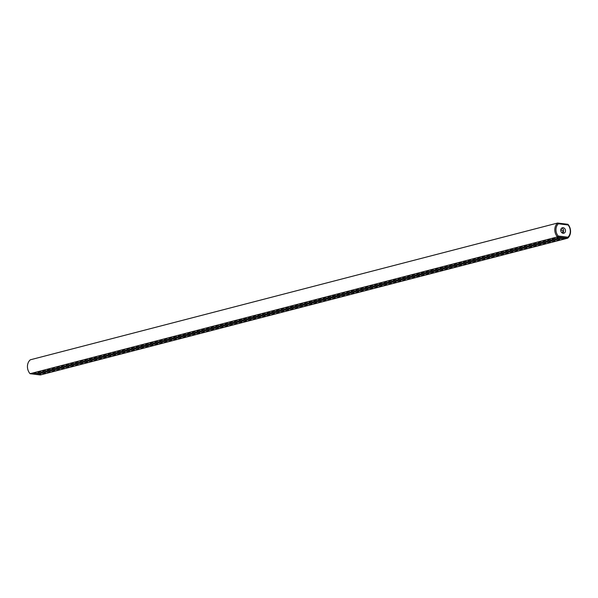 <?xml version="1.0" encoding="UTF-8"?>
<svg xmlns="http://www.w3.org/2000/svg" width="598" height="598" viewBox="0 0 598 598"><rect width="100%" height="100%" fill="white"/><g stroke="black" fill="none" stroke-linecap="round" stroke-linejoin="round"><path stroke-width="0.9" d="M558.166 236.001A8.454 7.071 75.5 0 1 558.353 223.779L557.642 223.032L30.281 359.817A9.306 7.781 75.5 0 0 30.064 373.705L557.426 236.913L558.166 236.001L567.906 237.197A8.454 7.071 75.5 0 0 568.1 224.983L567.936 224.295L557.642 223.032A9.306 7.781 75.5 0 0 557.426 236.913L563.316 237.638A3.663 0.628 0.9 0 1 564.295 237.982A3.663 0.628 0.9 0 1 560.677 238.669A3.663 0.628 0.9 0 1 557.082 237.869A3.663 0.628 0.9 0 1 561.836 237.458M30.064 373.705L34.467 374.243A3.663 0.628 0.9 0 1 33.488 373.683A3.663 0.628 0.9 0 1 39.042 373.339A3.663 0.628 0.9 0 1 40.709 373.795A3.663 0.628 0.9 0 1 35.947 374.43L40.358 374.968L567.719 238.183A9.306 7.781 75.5 0 0 567.936 224.295M563.316 237.638L567.719 238.183L567.906 237.197M553.277 239.955A3.663 0.628 0.9 0 1 554.944 240.411A3.663 0.628 0.9 0 1 551.326 241.091A3.663 0.628 0.9 0 1 547.731 240.299A3.663 0.628 0.9 0 1 553.277 239.955M543.933 242.384A3.663 0.628 0.9 0 1 545.593 242.833A3.663 0.628 0.9 0 1 541.975 243.521A3.663 0.628 0.9 0 1 538.379 242.721A3.663 0.628 0.9 0 1 543.933 242.384M539.254 243.595A3.663 0.628 0.9 0 1 540.921 244.044A3.663 0.628 0.9 0 1 537.303 244.732A3.663 0.628 0.9 0 1 533.708 243.932A3.663 0.628 0.9 0 1 539.254 243.595M534.582 244.806A3.663 0.628 0.9 0 1 536.249 245.262A3.663 0.628 0.9 0 1 532.624 245.942A3.663 0.628 0.9 0 1 529.028 245.143A3.663 0.628 0.9 0 1 534.582 244.806M529.903 246.025A3.663 0.628 0.9 0 1 531.57 246.473A3.663 0.628 0.9 0 1 527.952 247.153A3.663 0.628 0.9 0 1 524.356 246.361A3.663 0.628 0.9 0 1 529.903 246.025M525.231 247.236A3.663 0.628 0.9 0 1 526.898 247.684A3.663 0.628 0.9 0 1 523.272 248.364A3.663 0.628 0.9 0 1 519.677 247.572A3.663 0.628 0.9 0 1 525.231 247.236M520.559 248.447A3.663 0.628 0.9 0 1 522.218 248.895A3.663 0.628 0.9 0 1 518.601 249.583A3.663 0.628 0.9 0 1 515.005 248.783A3.663 0.628 0.9 0 1 520.559 248.447M511.208 250.868A3.663 0.628 0.9 0 1 512.867 251.324A3.663 0.628 0.9 0 1 509.249 252.005A3.663 0.628 0.9 0 1 505.654 251.212A3.663 0.628 0.9 0 1 511.208 250.868M501.857 253.298A3.663 0.628 0.9 0 1 503.523 253.746A3.663 0.628 0.9 0 1 499.898 254.434A3.663 0.628 0.9 0 1 496.303 253.634A3.663 0.628 0.9 0 1 501.857 253.298M497.185 254.509A3.663 0.628 0.9 0 1 498.844 254.957A3.663 0.628 0.9 0 1 495.226 255.645A3.663 0.628 0.9 0 1 491.631 254.845A3.663 0.628 0.9 0 1 497.185 254.509M492.505 255.72A3.663 0.628 0.9 0 1 494.172 256.176A3.663 0.628 0.9 0 1 490.554 256.856A3.663 0.628 0.9 0 1 486.959 256.056A3.663 0.628 0.9 0 1 492.505 255.72M487.833 256.931A3.663 0.628 0.9 0 1 489.493 257.387A3.663 0.628 0.9 0 1 485.875 258.067A3.663 0.628 0.9 0 1 482.28 257.275A3.663 0.628 0.9 0 1 487.833 256.931M478.482 259.36A3.663 0.628 0.9 0 1 480.149 259.809A3.663 0.628 0.9 0 1 476.524 260.496A3.663 0.628 0.9 0 1 472.928 259.696A3.663 0.628 0.9 0 1 478.482 259.36M469.131 261.782A3.663 0.628 0.9 0 1 470.798 262.238A3.663 0.628 0.9 0 1 467.18 262.918A3.663 0.628 0.9 0 1 463.577 262.126A3.663 0.628 0.9 0 1 469.131 261.782M459.78 264.211A3.663 0.628 0.9 0 1 461.447 264.66A3.663 0.628 0.9 0 1 457.829 265.348A3.663 0.628 0.9 0 1 454.233 264.548A3.663 0.628 0.9 0 1 459.78 264.211M450.436 266.633A3.663 0.628 0.9 0 1 452.095 267.089A3.663 0.628 0.9 0 1 448.478 267.769A3.663 0.628 0.9 0 1 444.882 266.97A3.663 0.628 0.9 0 1 450.436 266.633M445.757 267.844A3.663 0.628 0.9 0 1 447.424 268.3A3.663 0.628 0.9 0 1 443.806 268.98A3.663 0.628 0.9 0 1 440.203 268.188A3.663 0.628 0.9 0 1 445.757 267.844M436.405 270.274A3.663 0.628 0.9 0 1 438.072 270.722A3.663 0.628 0.9 0 1 434.454 271.41A3.663 0.628 0.9 0 1 430.859 270.61A3.663 0.628 0.9 0 1 436.405 270.274M427.054 272.695A3.663 0.628 0.9 0 1 428.721 273.151A3.663 0.628 0.9 0 1 425.103 273.832A3.663 0.628 0.9 0 1 421.508 273.032A3.663 0.628 0.9 0 1 427.054 272.695M417.71 275.125A3.663 0.628 0.9 0 1 419.37 275.573A3.663 0.628 0.9 0 1 415.752 276.261A3.663 0.628 0.9 0 1 412.157 275.461A3.663 0.628 0.9 0 1 417.71 275.125M394.336 281.187A3.663 0.628 0.9 0 1 395.996 281.636A3.663 0.628 0.9 0 1 392.378 282.323A3.663 0.628 0.9 0 1 388.782 281.523A3.663 0.628 0.9 0 1 394.336 281.187M384.985 283.609A3.663 0.628 0.9 0 1 386.652 284.065A3.663 0.628 0.9 0 1 383.026 284.745A3.663 0.628 0.9 0 1 379.431 283.945A3.663 0.628 0.9 0 1 384.985 283.609M375.634 286.038A3.663 0.628 0.9 0 1 377.301 286.487A3.663 0.628 0.9 0 1 373.683 287.167A3.663 0.628 0.9 0 1 370.08 286.375A3.663 0.628 0.9 0 1 375.634 286.038M352.259 292.101A3.663 0.628 0.9 0 1 353.926 292.549A3.663 0.628 0.9 0 1 350.308 293.237A3.663 0.628 0.9 0 1 346.705 292.437A3.663 0.628 0.9 0 1 352.259 292.101M342.908 294.522A3.663 0.628 0.9 0 1 344.575 294.978A3.663 0.628 0.9 0 1 340.957 295.659A3.663 0.628 0.9 0 1 337.362 294.859A3.663 0.628 0.9 0 1 342.908 294.522M557.956 238.744A3.663 0.628 0.9 0 1 559.623 239.2A3.663 0.628 0.9 0 1 555.998 239.88A3.663 0.628 0.9 0 1 552.403 239.08A3.663 0.628 0.9 0 1 557.956 238.744M548.605 241.173A3.663 0.628 0.9 0 1 550.272 241.622A3.663 0.628 0.9 0 1 546.647 242.302A3.663 0.628 0.9 0 1 543.051 241.51A3.663 0.628 0.9 0 1 548.605 241.173M515.88 249.658A3.663 0.628 0.9 0 1 517.547 250.114A3.663 0.628 0.9 0 1 513.929 250.794A3.663 0.628 0.9 0 1 510.333 249.994A3.663 0.628 0.9 0 1 515.88 249.658M506.528 252.087A3.663 0.628 0.9 0 1 508.195 252.535A3.663 0.628 0.9 0 1 504.577 253.216A3.663 0.628 0.9 0 1 500.982 252.423A3.663 0.628 0.9 0 1 506.528 252.087M483.154 258.149A3.663 0.628 0.9 0 1 484.821 258.598A3.663 0.628 0.9 0 1 481.203 259.278A3.663 0.628 0.9 0 1 477.608 258.486A3.663 0.628 0.9 0 1 483.154 258.149M473.81 260.571A3.663 0.628 0.9 0 1 475.47 261.02A3.663 0.628 0.9 0 1 471.852 261.707A3.663 0.628 0.9 0 1 468.256 260.907A3.663 0.628 0.9 0 1 473.81 260.571M464.459 263A3.663 0.628 0.9 0 1 466.119 263.449A3.663 0.628 0.9 0 1 462.501 264.129A3.663 0.628 0.9 0 1 458.905 263.337A3.663 0.628 0.9 0 1 464.459 263M455.108 265.422A3.663 0.628 0.9 0 1 456.775 265.871A3.663 0.628 0.9 0 1 453.149 266.559A3.663 0.628 0.9 0 1 449.554 265.759A3.663 0.628 0.9 0 1 455.108 265.422M441.085 269.063A3.663 0.628 0.9 0 1 442.744 269.511A3.663 0.628 0.9 0 1 439.126 270.191A3.663 0.628 0.9 0 1 435.531 269.399A3.663 0.628 0.9 0 1 441.085 269.063M431.734 271.485A3.663 0.628 0.9 0 1 433.401 271.933A3.663 0.628 0.9 0 1 429.775 272.621A3.663 0.628 0.9 0 1 426.18 271.821A3.663 0.628 0.9 0 1 431.734 271.485M422.382 273.914A3.663 0.628 0.9 0 1 424.049 274.362A3.663 0.628 0.9 0 1 420.431 275.043A3.663 0.628 0.9 0 1 416.828 274.25A3.663 0.628 0.9 0 1 422.382 273.914M413.031 276.336A3.663 0.628 0.9 0 1 414.698 276.784A3.663 0.628 0.9 0 1 411.08 277.472A3.663 0.628 0.9 0 1 407.485 276.672A3.663 0.628 0.9 0 1 413.031 276.336M408.359 277.547A3.663 0.628 0.9 0 1 410.026 278.003A3.663 0.628 0.9 0 1 406.401 278.683A3.663 0.628 0.9 0 1 402.805 277.883A3.663 0.628 0.9 0 1 408.359 277.547M403.68 278.758A3.663 0.628 0.9 0 1 405.347 279.214A3.663 0.628 0.9 0 1 401.729 279.894A3.663 0.628 0.9 0 1 398.133 279.102A3.663 0.628 0.9 0 1 403.68 278.758M399.008 279.976A3.663 0.628 0.9 0 1 400.675 280.425A3.663 0.628 0.9 0 1 397.057 281.105A3.663 0.628 0.9 0 1 393.454 280.312A3.663 0.628 0.9 0 1 399.008 279.976M389.657 282.398A3.663 0.628 0.9 0 1 391.324 282.847A3.663 0.628 0.9 0 1 387.706 283.534A3.663 0.628 0.9 0 1 384.11 282.734A3.663 0.628 0.9 0 1 389.657 282.398M380.306 284.82A3.663 0.628 0.9 0 1 381.973 285.276A3.663 0.628 0.9 0 1 378.355 285.956A3.663 0.628 0.9 0 1 374.759 285.164A3.663 0.628 0.9 0 1 380.306 284.82M370.962 287.249A3.663 0.628 0.9 0 1 372.621 287.698A3.663 0.628 0.9 0 1 369.003 288.386A3.663 0.628 0.9 0 1 365.408 287.586A3.663 0.628 0.9 0 1 370.962 287.249M366.282 288.46A3.663 0.628 0.9 0 1 367.949 288.909A3.663 0.628 0.9 0 1 364.332 289.596A3.663 0.628 0.9 0 1 360.736 288.797A3.663 0.628 0.9 0 1 366.282 288.46M361.611 289.671A3.663 0.628 0.9 0 1 363.278 290.127A3.663 0.628 0.9 0 1 359.652 290.807A3.663 0.628 0.9 0 1 356.057 290.015A3.663 0.628 0.9 0 1 361.611 289.671M356.931 290.89A3.663 0.628 0.9 0 1 358.598 291.338A3.663 0.628 0.9 0 1 354.98 292.018A3.663 0.628 0.9 0 1 351.385 291.226A3.663 0.628 0.9 0 1 356.931 290.89M347.588 293.312A3.663 0.628 0.9 0 1 349.247 293.76A3.663 0.628 0.9 0 1 345.629 294.448A3.663 0.628 0.9 0 1 342.034 293.648A3.663 0.628 0.9 0 1 347.588 293.312M338.236 295.733A3.663 0.628 0.9 0 1 339.903 296.189A3.663 0.628 0.9 0 1 336.278 296.87A3.663 0.628 0.9 0 1 332.682 296.077A3.663 0.628 0.9 0 1 338.236 295.733M333.557 296.952A3.663 0.628 0.9 0 1 335.224 297.4A3.663 0.628 0.9 0 1 331.606 298.081A3.663 0.628 0.9 0 1 328.01 297.288A3.663 0.628 0.9 0 1 333.557 296.952M328.885 298.163A3.663 0.628 0.9 0 1 330.552 298.611A3.663 0.628 0.9 0 1 326.934 299.299A3.663 0.628 0.9 0 1 323.331 298.499A3.663 0.628 0.9 0 1 328.885 298.163M324.213 299.374A3.663 0.628 0.9 0 1 325.873 299.822A3.663 0.628 0.9 0 1 322.255 300.51A3.663 0.628 0.9 0 1 318.659 299.71A3.663 0.628 0.9 0 1 324.213 299.374M319.534 300.585A3.663 0.628 0.9 0 1 321.201 301.041A3.663 0.628 0.9 0 1 317.583 301.721A3.663 0.628 0.9 0 1 313.987 300.929A3.663 0.628 0.9 0 1 319.534 300.585M314.862 301.803A3.663 0.628 0.9 0 1 316.529 302.252A3.663 0.628 0.9 0 1 312.904 302.932A3.663 0.628 0.9 0 1 309.308 302.139A3.663 0.628 0.9 0 1 314.862 301.803M310.183 303.014A3.663 0.628 0.9 0 1 311.85 303.463A3.663 0.628 0.9 0 1 308.232 304.15A3.663 0.628 0.9 0 1 304.636 303.35A3.663 0.628 0.9 0 1 310.183 303.014M305.511 304.225A3.663 0.628 0.9 0 1 307.178 304.674A3.663 0.628 0.9 0 1 303.552 305.361A3.663 0.628 0.9 0 1 299.957 304.561A3.663 0.628 0.9 0 1 305.511 304.225M300.839 305.436A3.663 0.628 0.9 0 1 302.498 305.892A3.663 0.628 0.9 0 1 298.88 306.572A3.663 0.628 0.9 0 1 295.285 305.772A3.663 0.628 0.9 0 1 300.839 305.436M296.16 306.647A3.663 0.628 0.9 0 1 297.826 307.103A3.663 0.628 0.9 0 1 294.209 307.783A3.663 0.628 0.9 0 1 290.613 306.991A3.663 0.628 0.9 0 1 296.16 306.647M291.488 307.865A3.663 0.628 0.9 0 1 293.155 308.314A3.663 0.628 0.9 0 1 289.529 308.994A3.663 0.628 0.9 0 1 285.934 308.202A3.663 0.628 0.9 0 1 291.488 307.865M286.808 309.076A3.663 0.628 0.9 0 1 288.475 309.525A3.663 0.628 0.9 0 1 284.857 310.213A3.663 0.628 0.9 0 1 281.262 309.413A3.663 0.628 0.9 0 1 286.808 309.076M282.136 310.287A3.663 0.628 0.9 0 1 283.803 310.736A3.663 0.628 0.9 0 1 280.178 311.423A3.663 0.628 0.9 0 1 276.582 310.624A3.663 0.628 0.9 0 1 282.136 310.287M277.465 311.498A3.663 0.628 0.9 0 1 279.124 311.954A3.663 0.628 0.9 0 1 275.506 312.634A3.663 0.628 0.9 0 1 271.911 311.835A3.663 0.628 0.9 0 1 277.465 311.498M272.785 312.709A3.663 0.628 0.9 0 1 274.452 313.165A3.663 0.628 0.9 0 1 270.834 313.845A3.663 0.628 0.9 0 1 267.239 313.053A3.663 0.628 0.9 0 1 272.785 312.709M268.113 313.928A3.663 0.628 0.9 0 1 269.773 314.376A3.663 0.628 0.9 0 1 266.155 315.056A3.663 0.628 0.9 0 1 262.559 314.264A3.663 0.628 0.9 0 1 268.113 313.928M263.434 315.139A3.663 0.628 0.9 0 1 265.101 315.587A3.663 0.628 0.9 0 1 261.483 316.275A3.663 0.628 0.9 0 1 257.888 315.475A3.663 0.628 0.9 0 1 263.434 315.139M258.762 316.349A3.663 0.628 0.9 0 1 260.429 316.805A3.663 0.628 0.9 0 1 256.804 317.486A3.663 0.628 0.9 0 1 253.208 316.686A3.663 0.628 0.9 0 1 258.762 316.349M254.09 317.56A3.663 0.628 0.9 0 1 255.75 318.016A3.663 0.628 0.9 0 1 252.132 318.697A3.663 0.628 0.9 0 1 248.536 317.904A3.663 0.628 0.9 0 1 254.09 317.56M249.411 318.779A3.663 0.628 0.9 0 1 251.078 319.227A3.663 0.628 0.9 0 1 247.46 319.908A3.663 0.628 0.9 0 1 243.864 319.115A3.663 0.628 0.9 0 1 249.411 318.779M244.739 319.99A3.663 0.628 0.9 0 1 246.398 320.438A3.663 0.628 0.9 0 1 242.781 321.126A3.663 0.628 0.9 0 1 239.185 320.326A3.663 0.628 0.9 0 1 244.739 319.99M240.06 321.201A3.663 0.628 0.9 0 1 241.727 321.649A3.663 0.628 0.9 0 1 238.109 322.337A3.663 0.628 0.9 0 1 234.513 321.537A3.663 0.628 0.9 0 1 240.06 321.201M235.388 322.412A3.663 0.628 0.9 0 1 237.055 322.868A3.663 0.628 0.9 0 1 233.429 323.548A3.663 0.628 0.9 0 1 229.834 322.748A3.663 0.628 0.9 0 1 235.388 322.412M230.716 323.623A3.663 0.628 0.9 0 1 232.375 324.079A3.663 0.628 0.9 0 1 228.757 324.759A3.663 0.628 0.9 0 1 225.162 323.966A3.663 0.628 0.9 0 1 230.716 323.623M226.037 324.841A3.663 0.628 0.9 0 1 227.703 325.29A3.663 0.628 0.9 0 1 224.086 325.97A3.663 0.628 0.9 0 1 220.483 325.177A3.663 0.628 0.9 0 1 226.037 324.841M221.365 326.052A3.663 0.628 0.9 0 1 223.024 326.501A3.663 0.628 0.9 0 1 219.406 327.188A3.663 0.628 0.9 0 1 215.811 326.388A3.663 0.628 0.9 0 1 221.365 326.052M216.685 327.263A3.663 0.628 0.9 0 1 218.352 327.711A3.663 0.628 0.9 0 1 214.734 328.399A3.663 0.628 0.9 0 1 211.139 327.599A3.663 0.628 0.9 0 1 216.685 327.263M212.013 328.474A3.663 0.628 0.9 0 1 213.68 328.93A3.663 0.628 0.9 0 1 210.055 329.61A3.663 0.628 0.9 0 1 206.46 328.818A3.663 0.628 0.9 0 1 212.013 328.474M207.342 329.692A3.663 0.628 0.9 0 1 209.001 330.141A3.663 0.628 0.9 0 1 205.383 330.821A3.663 0.628 0.9 0 1 201.788 330.029A3.663 0.628 0.9 0 1 207.342 329.692M202.662 330.903A3.663 0.628 0.9 0 1 204.329 331.352A3.663 0.628 0.9 0 1 200.711 332.04A3.663 0.628 0.9 0 1 197.108 331.24A3.663 0.628 0.9 0 1 202.662 330.903M197.99 332.114A3.663 0.628 0.9 0 1 199.65 332.563A3.663 0.628 0.9 0 1 196.032 333.25A3.663 0.628 0.9 0 1 192.436 332.451A3.663 0.628 0.9 0 1 197.99 332.114M193.311 333.325A3.663 0.628 0.9 0 1 194.978 333.781A3.663 0.628 0.9 0 1 191.36 334.461A3.663 0.628 0.9 0 1 187.765 333.662A3.663 0.628 0.9 0 1 193.311 333.325M188.639 334.536A3.663 0.628 0.9 0 1 190.306 334.992A3.663 0.628 0.9 0 1 186.681 335.672A3.663 0.628 0.9 0 1 183.085 334.88A3.663 0.628 0.9 0 1 188.639 334.536M183.96 335.755A3.663 0.628 0.9 0 1 185.627 336.203A3.663 0.628 0.9 0 1 182.009 336.883A3.663 0.628 0.9 0 1 178.413 336.091A3.663 0.628 0.9 0 1 183.96 335.755M179.288 336.966A3.663 0.628 0.9 0 1 180.955 337.414A3.663 0.628 0.9 0 1 177.337 338.102A3.663 0.628 0.9 0 1 173.734 337.302A3.663 0.628 0.9 0 1 179.288 336.966M174.616 338.176A3.663 0.628 0.9 0 1 176.275 338.625A3.663 0.628 0.9 0 1 172.658 339.313A3.663 0.628 0.9 0 1 169.062 338.513A3.663 0.628 0.9 0 1 174.616 338.176M169.937 339.387A3.663 0.628 0.9 0 1 171.604 339.843A3.663 0.628 0.9 0 1 167.986 340.524A3.663 0.628 0.9 0 1 164.39 339.724A3.663 0.628 0.9 0 1 169.937 339.387M165.265 340.606A3.663 0.628 0.9 0 1 166.932 341.054A3.663 0.628 0.9 0 1 163.306 341.735A3.663 0.628 0.9 0 1 159.711 340.942A3.663 0.628 0.9 0 1 165.265 340.606M160.585 341.817A3.663 0.628 0.9 0 1 162.252 342.265A3.663 0.628 0.9 0 1 158.634 342.946A3.663 0.628 0.9 0 1 155.039 342.153A3.663 0.628 0.9 0 1 160.585 341.817M155.914 343.028A3.663 0.628 0.9 0 1 157.58 343.476A3.663 0.628 0.9 0 1 153.963 344.164A3.663 0.628 0.9 0 1 150.36 343.364A3.663 0.628 0.9 0 1 155.914 343.028M151.242 344.239A3.663 0.628 0.9 0 1 152.901 344.695A3.663 0.628 0.9 0 1 149.283 345.375A3.663 0.628 0.9 0 1 145.688 344.575A3.663 0.628 0.9 0 1 151.242 344.239M146.562 345.45A3.663 0.628 0.9 0 1 148.229 345.906A3.663 0.628 0.9 0 1 144.611 346.586A3.663 0.628 0.9 0 1 141.016 345.794A3.663 0.628 0.9 0 1 146.562 345.45M141.89 346.668A3.663 0.628 0.9 0 1 143.557 347.117A3.663 0.628 0.9 0 1 139.932 347.797A3.663 0.628 0.9 0 1 136.337 347.004A3.663 0.628 0.9 0 1 141.89 346.668M137.211 347.879A3.663 0.628 0.9 0 1 138.878 348.328A3.663 0.628 0.9 0 1 135.26 349.015A3.663 0.628 0.9 0 1 131.665 348.215A3.663 0.628 0.9 0 1 137.211 347.879M132.539 349.09A3.663 0.628 0.9 0 1 134.206 349.538A3.663 0.628 0.9 0 1 130.588 350.226A3.663 0.628 0.9 0 1 126.985 349.426A3.663 0.628 0.9 0 1 132.539 349.09M127.867 350.301A3.663 0.628 0.9 0 1 129.527 350.757A3.663 0.628 0.9 0 1 125.909 351.437A3.663 0.628 0.9 0 1 122.313 350.637A3.663 0.628 0.9 0 1 127.867 350.301M123.188 351.512A3.663 0.628 0.9 0 1 124.855 351.968A3.663 0.628 0.9 0 1 121.237 352.648A3.663 0.628 0.9 0 1 117.642 351.856A3.663 0.628 0.9 0 1 123.188 351.512M118.516 352.73A3.663 0.628 0.9 0 1 120.183 353.179A3.663 0.628 0.9 0 1 116.558 353.859A3.663 0.628 0.9 0 1 112.962 353.067A3.663 0.628 0.9 0 1 118.516 352.73M113.837 353.941A3.663 0.628 0.9 0 1 115.504 354.39A3.663 0.628 0.9 0 1 111.886 355.077A3.663 0.628 0.9 0 1 108.29 354.278A3.663 0.628 0.9 0 1 113.837 353.941M109.165 355.152A3.663 0.628 0.9 0 1 110.832 355.601A3.663 0.628 0.9 0 1 107.214 356.288A3.663 0.628 0.9 0 1 103.611 355.489A3.663 0.628 0.9 0 1 109.165 355.152M104.493 356.363A3.663 0.628 0.9 0 1 106.152 356.819A3.663 0.628 0.9 0 1 102.535 357.499A3.663 0.628 0.9 0 1 98.939 356.707A3.663 0.628 0.9 0 1 104.493 356.363M99.814 357.582A3.663 0.628 0.9 0 1 101.481 358.03A3.663 0.628 0.9 0 1 97.863 358.71A3.663 0.628 0.9 0 1 94.267 357.918A3.663 0.628 0.9 0 1 99.814 357.582M95.142 358.793A3.663 0.628 0.9 0 1 96.809 359.241A3.663 0.628 0.9 0 1 93.183 359.929A3.663 0.628 0.9 0 1 89.588 359.129A3.663 0.628 0.9 0 1 95.142 358.793M90.462 360.003A3.663 0.628 0.9 0 1 92.129 360.452A3.663 0.628 0.9 0 1 88.511 361.14A3.663 0.628 0.9 0 1 84.916 360.34A3.663 0.628 0.9 0 1 90.462 360.003M85.791 361.214A3.663 0.628 0.9 0 1 87.458 361.67A3.663 0.628 0.9 0 1 83.84 362.351A3.663 0.628 0.9 0 1 80.237 361.551A3.663 0.628 0.9 0 1 85.791 361.214M81.119 362.425A3.663 0.628 0.9 0 1 82.778 362.881A3.663 0.628 0.9 0 1 79.16 363.562A3.663 0.628 0.9 0 1 75.565 362.769A3.663 0.628 0.9 0 1 81.119 362.425M76.439 363.644A3.663 0.628 0.9 0 1 78.106 364.092A3.663 0.628 0.9 0 1 74.488 364.773A3.663 0.628 0.9 0 1 70.893 363.98A3.663 0.628 0.9 0 1 76.439 363.644M71.767 364.855A3.663 0.628 0.9 0 1 73.434 365.303A3.663 0.628 0.9 0 1 69.809 365.991A3.663 0.628 0.9 0 1 66.214 365.191A3.663 0.628 0.9 0 1 71.767 364.855M67.088 366.066A3.663 0.628 0.9 0 1 68.755 366.514A3.663 0.628 0.9 0 1 65.137 367.202A3.663 0.628 0.9 0 1 61.542 366.402A3.663 0.628 0.9 0 1 67.088 366.066M62.416 367.277A3.663 0.628 0.9 0 1 64.083 367.733A3.663 0.628 0.9 0 1 60.458 368.413A3.663 0.628 0.9 0 1 56.862 367.613A3.663 0.628 0.9 0 1 62.416 367.277M57.744 368.495A3.663 0.628 0.9 0 1 59.404 368.944A3.663 0.628 0.9 0 1 55.786 369.624A3.663 0.628 0.9 0 1 52.19 368.831A3.663 0.628 0.9 0 1 57.744 368.495M53.065 369.706A3.663 0.628 0.9 0 1 54.732 370.155A3.663 0.628 0.9 0 1 51.114 370.835A3.663 0.628 0.9 0 1 47.519 370.042A3.663 0.628 0.9 0 1 53.065 369.706M48.393 370.917A3.663 0.628 0.9 0 1 50.06 371.365A3.663 0.628 0.9 0 1 46.435 372.053A3.663 0.628 0.9 0 1 42.839 371.253A3.663 0.628 0.9 0 1 48.393 370.917M43.714 372.128A3.663 0.628 0.9 0 1 45.381 372.584A3.663 0.628 0.9 0 1 41.763 373.264A3.663 0.628 0.9 0 1 38.167 372.464A3.663 0.628 0.9 0 1 43.714 372.128M558.353 223.779L568.1 224.983M34.467 374.243L35.947 374.43M565.521 230.783A2.818 2.355 75.5 0 0 562.426 227.763A2.818 2.355 75.5 0 0 560.849 231.082A2.818 2.355 75.5 0 0 563.839 233.22A2.818 2.355 75.5 0 0 565.521 230.783M39.229 373.369A2.818 0.486 0.9 0 1 34.983 373.302M562.912 237.541A2.818 0.486 0.9 0 1 558.569 237.488M553.464 239.985A2.818 0.486 0.9 0 1 549.226 239.918M544.113 242.407A2.818 0.486 0.9 0 1 539.874 242.34M539.441 243.618A2.818 0.486 0.9 0 1 535.195 243.55M534.762 244.836A2.818 0.486 0.9 0 1 530.523 244.769M530.09 246.047A2.818 0.486 0.9 0 1 525.851 245.98M525.418 247.258A2.818 0.486 0.9 0 1 521.172 247.191M520.738 248.469A2.818 0.486 0.9 0 1 516.5 248.402M511.387 250.898A2.818 0.486 0.9 0 1 507.149 250.831M502.043 253.32A2.818 0.486 0.9 0 1 497.798 253.253M497.364 254.531A2.818 0.486 0.9 0 1 493.126 254.464M492.692 255.742A2.818 0.486 0.9 0 1 488.446 255.682M488.013 256.961A2.818 0.486 0.9 0 1 483.775 256.893M478.669 259.382A2.818 0.486 0.9 0 1 474.423 259.315M469.318 261.812A2.818 0.486 0.9 0 1 465.072 261.745M459.967 264.234A2.818 0.486 0.9 0 1 455.728 264.166M450.615 266.656A2.818 0.486 0.9 0 1 446.377 266.596M445.944 267.874A2.818 0.486 0.9 0 1 441.698 267.807M436.592 270.296A2.818 0.486 0.9 0 1 432.354 270.229M427.241 272.725A2.818 0.486 0.9 0 1 423.003 272.658M417.89 275.147A2.818 0.486 0.9 0 1 413.652 275.08M394.516 281.209A2.818 0.486 0.9 0 1 390.277 281.142M385.164 283.631A2.818 0.486 0.9 0 1 380.926 283.572M375.821 286.061A2.818 0.486 0.9 0 1 371.575 285.994M352.446 292.123A2.818 0.486 0.9 0 1 348.2 292.056M343.095 294.545A2.818 0.486 0.9 0 1 338.849 294.485M558.136 238.766A2.818 0.486 0.9 0 1 553.898 238.699M548.792 241.196A2.818 0.486 0.9 0 1 544.546 241.129M516.067 249.68A2.818 0.486 0.9 0 1 511.821 249.613M506.715 252.109A2.818 0.486 0.9 0 1 502.477 252.042M483.341 258.172A2.818 0.486 0.9 0 1 479.103 258.104M473.99 260.593A2.818 0.486 0.9 0 1 469.751 260.526M464.639 263.023A2.818 0.486 0.9 0 1 460.4 262.956M455.295 265.445A2.818 0.486 0.9 0 1 451.049 265.377M441.264 269.085A2.818 0.486 0.9 0 1 437.026 269.018M431.913 271.507A2.818 0.486 0.9 0 1 427.675 271.44M422.569 273.936A2.818 0.486 0.9 0 1 418.323 273.869M413.218 276.358A2.818 0.486 0.9 0 1 408.972 276.291M408.539 277.569A2.818 0.486 0.9 0 1 404.3 277.502M403.867 278.788A2.818 0.486 0.9 0 1 399.628 278.72M399.195 279.999A2.818 0.486 0.9 0 1 394.949 279.931M389.844 282.42A2.818 0.486 0.9 0 1 385.598 282.353M380.492 284.85A2.818 0.486 0.9 0 1 376.254 284.783M371.141 287.272A2.818 0.486 0.9 0 1 366.903 287.204M366.469 288.483A2.818 0.486 0.9 0 1 362.224 288.415M361.79 289.701A2.818 0.486 0.9 0 1 357.552 289.634M357.118 290.912A2.818 0.486 0.9 0 1 352.88 290.845M347.767 293.334A2.818 0.486 0.9 0 1 343.529 293.267M338.416 295.763A2.818 0.486 0.9 0 1 334.177 295.696M333.744 296.974A2.818 0.486 0.9 0 1 329.505 296.907M329.072 298.185A2.818 0.486 0.9 0 1 324.826 298.118M324.393 299.396A2.818 0.486 0.9 0 1 320.154 299.329M319.721 300.615A2.818 0.486 0.9 0 1 315.475 300.547M315.041 301.826A2.818 0.486 0.9 0 1 310.803 301.758M310.369 303.036A2.818 0.486 0.9 0 1 306.131 302.969M305.698 304.247A2.818 0.486 0.9 0 1 301.452 304.18M301.018 305.458A2.818 0.486 0.9 0 1 296.78 305.391M296.346 306.677A2.818 0.486 0.9 0 1 292.101 306.61M291.667 307.888A2.818 0.486 0.9 0 1 287.429 307.821M286.995 309.099A2.818 0.486 0.9 0 1 282.757 309.031M282.323 310.31A2.818 0.486 0.9 0 1 278.077 310.242M277.644 311.521A2.818 0.486 0.9 0 1 273.406 311.461M272.972 312.739A2.818 0.486 0.9 0 1 268.726 312.672M268.293 313.95A2.818 0.486 0.9 0 1 264.054 313.883M263.621 315.161A2.818 0.486 0.9 0 1 259.382 315.094M258.949 316.372A2.818 0.486 0.9 0 1 254.703 316.305M254.27 317.59A2.818 0.486 0.9 0 1 250.031 317.523M249.598 318.801A2.818 0.486 0.9 0 1 245.352 318.734M244.918 320.012A2.818 0.486 0.9 0 1 240.68 319.945M240.246 321.223A2.818 0.486 0.9 0 1 236.008 321.156M235.575 322.434A2.818 0.486 0.9 0 1 231.329 322.374M230.895 323.653A2.818 0.486 0.9 0 1 226.657 323.585M226.223 324.864A2.818 0.486 0.9 0 1 221.978 324.796M221.544 326.074A2.818 0.486 0.9 0 1 217.306 326.007M216.872 327.285A2.818 0.486 0.9 0 1 212.634 327.218M212.2 328.504A2.818 0.486 0.9 0 1 207.954 328.437M207.521 329.715A2.818 0.486 0.9 0 1 203.283 329.648M202.849 330.926A2.818 0.486 0.9 0 1 198.603 330.858M198.17 332.137A2.818 0.486 0.9 0 1 193.931 332.069M193.498 333.348A2.818 0.486 0.9 0 1 189.26 333.28M188.826 334.566A2.818 0.486 0.9 0 1 184.58 334.499M184.147 335.777A2.818 0.486 0.9 0 1 179.908 335.71M179.475 336.988A2.818 0.486 0.9 0 1 175.229 336.921M174.795 338.199A2.818 0.486 0.9 0 1 170.557 338.132M170.124 339.41A2.818 0.486 0.9 0 1 165.878 339.35M165.444 340.628A2.818 0.486 0.9 0 1 161.206 340.561M160.772 341.839A2.818 0.486 0.9 0 1 156.534 341.772M156.1 343.05A2.818 0.486 0.9 0 1 151.855 342.983M151.421 344.261A2.818 0.486 0.9 0 1 147.183 344.194M146.749 345.48A2.818 0.486 0.9 0 1 142.503 345.412M142.07 346.691A2.818 0.486 0.9 0 1 137.832 346.623M137.398 347.901A2.818 0.486 0.9 0 1 133.16 347.834M132.726 349.112A2.818 0.486 0.9 0 1 128.48 349.045M128.047 350.323A2.818 0.486 0.9 0 1 123.808 350.264M123.375 351.542A2.818 0.486 0.9 0 1 119.129 351.475M118.696 352.753A2.818 0.486 0.9 0 1 114.457 352.685M114.024 353.964A2.818 0.486 0.9 0 1 109.785 353.896M109.352 355.175A2.818 0.486 0.9 0 1 105.106 355.107M104.672 356.393A2.818 0.486 0.9 0 1 100.434 356.326M100.001 357.604A2.818 0.486 0.9 0 1 95.755 357.537M95.321 358.815A2.818 0.486 0.9 0 1 91.083 358.748M90.649 360.026A2.818 0.486 0.9 0 1 86.411 359.959M85.977 361.237A2.818 0.486 0.9 0 1 81.732 361.17M81.298 362.455A2.818 0.486 0.9 0 1 77.06 362.388M76.626 363.666A2.818 0.486 0.9 0 1 72.38 363.599M71.947 364.877A2.818 0.486 0.9 0 1 67.709 364.81M67.275 366.088A2.818 0.486 0.9 0 1 63.037 366.021M62.603 367.307A2.818 0.486 0.9 0 1 58.357 367.239M57.924 368.518A2.818 0.486 0.9 0 1 53.685 368.45M53.252 369.728A2.818 0.486 0.9 0 1 49.006 369.661M48.573 370.939A2.818 0.486 0.9 0 1 44.334 370.872M43.901 372.15A2.818 0.486 0.9 0 1 39.662 372.083M562.008 227.92L563.637 229.669L563.286 233.28M560.902 229.266L563.181 231.389L562.12 232.906"/></g></svg>
